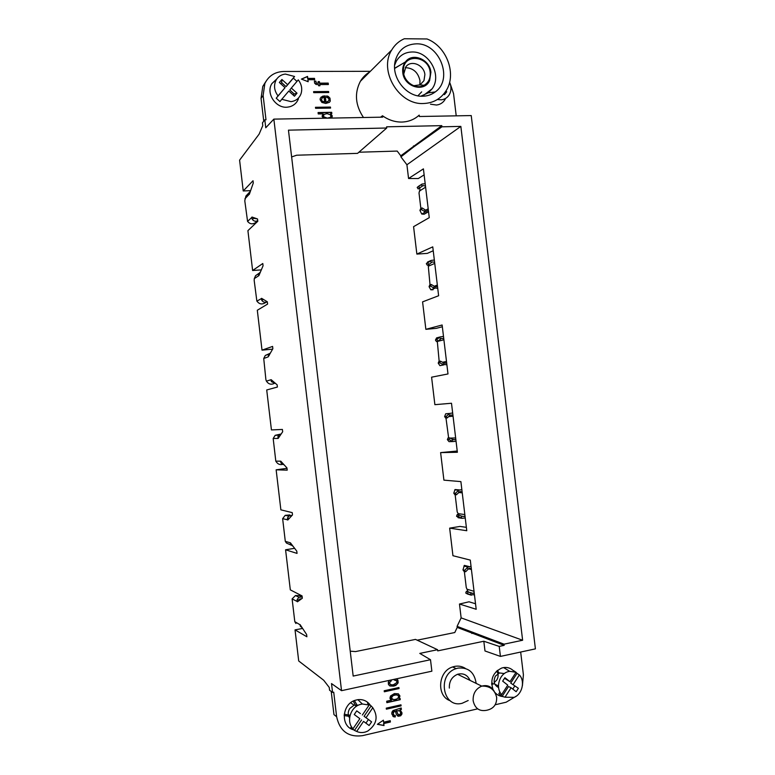 <?xml version="1.0" encoding="UTF-8"?>
<svg xmlns="http://www.w3.org/2000/svg" width="775" height="775" viewBox="0 0 775 775"><rect width="100%" height="100%" fill="white"/><g stroke="black" fill="none" stroke-linecap="round" stroke-linejoin="round"><path stroke-width="1.16" d="M475.521 603.764L469.03 601.797L459.478 604.035L476.189 609.276L470.289 560.102L452.949 555.714L449.655 528.143L466.773 530.72L460.892 481.614L443.91 480.142L440.617 452.61L457.376 452.271L451.496 403.252L434.882 404.676L431.588 377.183L447.989 373.947L442.128 324.996L425.863 329.327L422.578 301.872L438.621 295.74L432.76 246.867L416.863 254.084L413.579 226.668L429.263 217.659L423.412 168.863L408.561 178.502L406.914 164.775L460.844 126.393L522.621 640.247L461.135 617.878L457.085 626.355L504.041 644.17L522.621 640.247M456.213 115.843L453.549 93.61L450.159 83.593M459.478 604.035L461.135 617.878M417.299 640.16L454.78 632.536L457.211 627.421L504.186 645.352L504.041 644.17M471.839 633.485L471.713 632.381M358.999 152.22L397.207 151.077L400.782 155.804L441.798 125.637L441.934 126.809L413.588 147.017L413.463 145.923M331.216 691.436L333.957 714.608L336.631 716.739L333.725 692.172L332.562 692.414L331.516 683.579L341.533 690.67L431.869 671.189L430.503 659.728L353.177 676.071L288.455 130.152L386.744 128.011L357.575 153.363L296.66 155.213L291.632 156.938M440.617 452.61L457.221 451.031M267.133 301.717C265.079 302.754 263.316 302.318 261.824 300.429L261.32 298.646L256.864 301.146L254.181 280.434L254.307 278.603L258.898 275.619L263.064 265.757L262.793 263.51L252.621 270.494L261.175 269.903M279.911 434.242L275.164 435.337L273.188 438.495L278.157 438.437L282.672 431.752L282.4 429.447L271.434 429.931L266.716 389.97L277.392 387.054L277.121 384.807L271.153 379.682L266.426 381.145L265.893 379.653L263.733 358.496L268.198 356.878L268.809 354.156L270.504 352.887M252.621 270.494L247.913 230.65L257.804 221.263L257.532 218.967L251.982 217.039L251.739 217.484L252.757 217.426L251.739 217.484L247.564 221.417L248.572 222.406C250.499 224.149 252.766 224.266 255.382 222.764L257.775 220.972M386.744 128.011L386.599 126.819L441.798 125.637M370.353 71.319L283.698 71.484C274.97 71.804 268.692 75.805 264.866 83.477L263.122 95.509L265.99 119.786L264.817 119.815L262.454 122.808L262.783 125.579L259.112 134.133L239.591 160.144L243.234 190.96L250.509 190.65M302.492 628.457L295.033 629.881L298.704 660.978L323.688 680.237L329.249 687.435L329.578 690.234L332.562 692.414M272.597 349.137L262.018 350.155L272.587 346.415L272.858 348.711L268.198 356.878M286.992 468.342L276.142 469.815L287.205 470.163L286.944 467.906L280.782 461.183L275.803 461.144L273.178 438.505M302.163 596.779L299.421 595.636L295.469 595.539L292.127 598.91L297.077 601.429L298.026 601.255L297.077 601.429L297.445 601.797L302.337 598.232L302.066 595.917L290.315 589.862L285.578 549.785L297.038 553.398L296.777 551.141L290.422 542.82L285.336 541.376L286.421 543.033L291.1 545.125M510.715 683.114L518.378 688.278L510.715 683.114L517.022 673.349L516.034 672.351M261.659 298.356L267.317 301.795L267.588 304.091L257.31 310.252L262.018 350.155M294.471 548.332L285.578 549.785M430.503 659.728L419.798 653.412L437.575 649.702L415.507 639.394L355.522 651.581L350.222 651.165M420.767 96.187L428.304 92.845L432.111 88.825C442.273 75.572 429.243 51.315 412.184 51.983C405.131 52.148 399.823 55.267 396.248 61.332L394.63 65.207M468.187 700.513L462.191 703.264C442.767 708.699 436.771 674.405 456.155 668.631L457.996 668.108C468.381 667.149 474.436 672.245 476.16 683.395M465.349 668.399C462.026 666.297 458.403 665.638 454.47 666.432L452.648 666.946C438.04 671.179 436.209 696.202 450.236 700.745M336.631 716.739C339.808 731.135 348.411 737.451 362.448 735.669L477.662 708.844M341.533 690.67L273.856 119.117L382.656 117.161L382.492 115.766C388.527 120.028 394.95 122.13 401.76 122.062C408.541 121.849 414.354 119.534 419.207 115.126L419.372 116.502L471.229 115.572L535.409 648.869L500.427 656.406L484.985 650.971L483.823 641.245L499.226 646.398L500.427 656.406M504.36 673.553L499.478 672.952L495.467 676.052C492.997 681.322 494.033 685.158 498.587 687.561M300.826 625.812L300.293 626.21L300.07 624.582L306.619 634.512L306.89 636.769L295.033 629.881M298.414 98.89C296.835 102.872 293.996 105.477 289.898 106.708L287.738 107.115C276.026 108.926 265.428 93.223 271.928 83.555L276.801 78.943M363.475 117.509C355.318 105.245 354.282 93.184 360.375 81.297C362.739 77.316 365.868 74.187 369.772 71.91M273.856 119.117L265.757 127.778L264.817 119.815M330.45 107.076L330.567 108.083L315.58 108.306L315.464 107.289L330.45 107.076L330.373 108.093M314.514 78.372L314.669 79.699L307.927 79.728L308.169 81.724L301.407 79.098L307.539 76.415L307.772 78.401L314.514 78.372L314.485 79.699M316.016 84.446L314.582 83.119L314.418 80.997L315.968 81.201L316.055 82.615L316.878 83.177L318.322 83.167L318.137 81.608L319.407 81.608L319.591 83.157L328.203 83.109L328.368 84.514L319.765 84.562L319.901 85.763L318.632 85.773L318.486 84.572L316.016 84.446M328.716 92.516L313.72 92.651L313.604 91.634L328.59 91.508L328.716 92.516M329.995 98.173L330.266 101.128L329.394 102.339L325.81 103.443L321.887 102.436L320.123 99.694L320.278 98.212L322.749 96.139L325.258 95.897L325.984 102.029L327.389 101.796L328.92 100.44L328.968 99.452L328.387 98.125L326.604 97.292L326.692 95.887L328.183 96.362L329.995 98.173L330.092 101.312L329.327 102.378M323.233 118.236L322.071 116.153L323.156 113.867L318.244 113.944L318.079 112.54L331.681 112.317L331.826 113.586L330.567 113.605L332.272 115.901L331.903 117.742M276.142 469.815L280.87 509.843L292.223 512.624L292.495 514.92L287.854 519.977M243.234 190.96L253.018 180.749L253.28 182.987L249.308 194.399L249.124 192.839L250.315 191.26M424.138 174.859L418.335 178.531L408.561 178.502M483.823 641.245L437.72 650.874L437.575 649.702M416.291 43.836C405.238 44.369 398.205 50.162 395.163 61.225C391.075 77.607 406.42 97.04 422.569 96.236C427.345 96.148 431.568 94.715 435.24 91.934C453.704 79.253 439.502 42.906 416.291 43.836M425.863 329.327L436.277 328.348L442.331 326.759M441.934 126.809L460.844 126.393M504.186 645.352L499.226 646.398M380.603 117.199L382.492 115.766M263.752 121.162L261.049 98.347L262.793 86.403L265.854 81.549M423.441 103.511C398.951 105.08 378.336 70.641 391.753 49.929C394.804 44.795 398.989 41.065 404.308 38.75L426.986 38.963C447.097 46.51 457.173 74.991 445.664 91.382C440.374 99.103 432.973 103.153 423.441 103.511M430.483 104.189L436.528 105.032L438.476 104.654C441.392 103.763 443.629 101.971 445.189 99.268M466.366 527.339L460.001 526.428L449.655 528.143M416.863 254.084L427.306 253.386L433.225 250.751M370.13 704.93C367.05 700.9 362.962 699.147 357.876 699.66L355.502 700.193C341.988 703.71 340.186 726.194 353.197 729.692M513.612 670.917C510.812 668.176 507.489 667.062 503.634 667.575L501.793 668.011C492.929 672.39 489.994 679.52 492.978 689.401M494.954 692.492C497.085 694.913 499.691 696.26 502.772 696.551M516.421 696.066L506.153 702.208L495.186 704.766M520.674 652.046L523.406 674.851L522.389 685.827M383.625 722.193L383.383 720.178L377.386 724.315L384.022 725.555L383.78 723.54L390.387 722.019L390.232 720.673L383.625 722.193L383.208 720.295M390.513 695.979L389.932 698.236L391.52 700.154L386.696 701.23L386.861 702.663L400.229 699.68L400.065 698.323L398.912 698.585L399.958 696.008L398.34 693.809L394.407 693.586L390.513 695.979M384.323 691.784L399.038 688.558L398.912 687.532L384.197 690.757L384.323 691.784M401.944 712.719L400.181 709.968L401.382 709.406L401.218 707.982L393.022 710.568L391.927 712.138L391.792 713.93L393.584 716.749L395.231 716.962L395.308 715.48L393.816 715.151L393.138 713.765L394.078 711.576L395.308 711.217L396.587 714.812L398.292 716.255L400.704 715.78L401.934 714.037L401.944 712.719L400.491 715.645L397.575 715.955M400.975 704.833L386.26 708.147L386.386 709.173L401.092 705.851L400.975 704.833M389.515 680.324L388.285 682.232L388.469 684.538L389.922 685.982L393.69 686.107L395.812 685.429L398.147 682.872L397.895 680.082L396.287 678.871M394.272 679.297L394.233 679.995L396.722 680.915L396.839 682.572L393.516 684.683L391.84 684.906L389.873 684.083L389.602 682.533L391.278 680.857L391.017 680.004M413.588 147.017L400.917 156.87L406.914 164.775M358.428 705.163L354.039 705.192L349.787 708.457C347.762 711.779 347.704 714.957 349.603 718.018M400.917 156.87L400.782 155.804M470.037 680.382C467.451 674.889 463.305 672.855 457.589 674.279C451.825 676.788 449.074 681.399 449.345 688.084M494.256 682.494L496.756 680.072C498.567 676.914 498.558 673.892 496.727 671.024M492.648 683.172L491.612 683.366M497.511 670.346L498.635 672.574M493.975 683.802L491.67 684.441M515.724 672.09L513.728 670.753L516.053 672.312L509.621 671.295L507.916 671.712C499.148 674.124 495.332 687.958 501.658 694.594L507.77 685.139L502.665 681.148L504.903 677.708L509.989 681.7L504.535 678.27M517.022 673.349L519.366 674.918C525.276 681.235 522.292 694.167 514.135 697.355L505 697.2L511.093 687.745L516.169 691.717L518.378 688.278M513.312 684.306L519.366 674.918M499.943 692.046L498.819 693.79L502.152 696.376L508.507 686.543L511.093 687.745M512.798 689.082L514.648 686.204M516.053 672.312L509.989 681.7M502.152 696.376L505 697.2M437.352 99.529L441.382 99.82C444.918 99.355 447.601 97.573 449.423 94.463C451.399 90.656 451.457 86.567 449.607 82.198M443.736 93.978L444.453 94.657L446.72 91.808L445.887 91.024M445.121 92.167L446.72 91.808M371.138 705.909L372.804 707.74C378.481 716.72 376.776 724.509 367.689 731.096L365.752 731.9C362.593 732.898 359.581 732.743 356.694 731.445L363.533 721.389L369.123 725.516L365.936 723.143L368.416 719.5L364.076 716.294L371.138 705.909L367.505 703.206L369.162 705.027L362.332 704L360.133 704.494C350.377 707.149 346.037 721.806 353.003 728.742L359.862 718.677L354.243 714.511M369.123 725.516L371.603 721.854L366.023 717.727L372.804 707.74M365.936 723.143L363.533 721.389M360.423 713.591L356.742 710.869L360.423 713.591M351.482 726.708L350.794 727.706L354.475 730.399L361.596 719.936M356.742 710.859L354.233 714.531L359.862 718.677M369.162 705.027L362.361 715.015M354.475 730.399L356.694 731.445M368.416 719.5L371.603 721.854M364.076 716.294L366.023 717.727M356.054 706.577L353.264 701.113M350.116 715.238L344.216 714.23M354.427 700.581L356.897 704.853M349.825 716.429L344.11 715.558M350.678 702.751L354.039 705.192M296.97 81.414L293.347 78.12L294.577 76.492L285.384 74.071C281.422 74.526 278.399 76.396 276.307 79.689L271.928 83.555M291.003 101.641C295.808 100.983 299.121 98.435 300.933 94.008C302.541 89.096 301.659 84.378 298.278 79.873L291.332 88.05L297.009 93.203L294.461 96.207L288.784 91.053L281.78 99.297L291.003 101.641M293.26 95.112L294.2 93.998L289.792 89.997L291.332 88.05M293.347 78.12L286.091 86.635L281.654 82.615L280.705 83.729M281.654 82.615L281.906 79.486L279.339 82.489L285.045 87.672L276.229 98.212L279.959 101.573L281.78 99.297M286.091 86.635L287.612 84.669L281.906 79.486M285.045 87.672L278.031 95.916C274.069 90.491 273.498 85.076 276.307 79.689M294.577 76.492L287.612 84.669M294.2 93.998L297.009 93.203M278.031 95.916L276.229 98.212M458.655 674.792L457.957 674.153M402.884 63.453L394.63 68.258M424.061 85.289L424.061 85.298C428.623 82.538 430.658 78.217 430.183 72.327C428.953 55.848 403.988 52.991 403.417 69.469L403.484 72.385C404.356 82.508 416.311 89.929 424.07 85.289L420.05 84.843L413.637 85.725M421.677 91.867L417.899 95.819M405.461 61.893C412.397 52.07 429.922 59.375 430.9 72.327L429.641 80.484C424.477 93 403.872 86.945 402.758 72.385C402.332 68.345 403.233 64.848 405.461 61.893L394.64 68.442M403.765 74.013L405.877 66.805C411.079 59.51 424.148 64.955 424.884 74.623L423.964 80.677L420.05 84.843M405.277 67.657C413.22 67.997 418.122 72.356 419.982 80.716L419.837 84.959M468.129 591.829L466.259 587.508L464.332 571.417M474.445 594.745L470.435 594.822L471.084 593.069L466.395 591.286L465.746 593.03L467.558 594.028M471.084 593.069L473.147 593.447L474.164 592.4M468.042 591.79L467.393 593.534L470.435 594.822M467.393 593.534L465.746 593.03M466.482 565.915L464.37 565.392L462.975 569.906L464.002 571.34L465.639 571.756L468.216 569.16L467.189 567.726L467.974 567.038L463.905 566.031M471.035 566.331L467.974 567.038M471.316 568.685L469.427 568.191L468.216 569.16M462.975 569.906L464.613 570.322L467.189 567.726M464.613 570.322L465.639 571.756M458.965 514.852L457.221 512.013L455.138 494.663M465.242 517.962L462.132 518.32L461.222 517.923L461.871 516.198L457.202 514.561L456.552 516.276L459.091 517.865M464.167 516.528L461.871 516.198L464.167 516.528L464.961 515.617M458.819 514.784L458.17 516.508L461.222 517.923M458.17 516.508L456.552 516.276M457.376 490.091L455.022 489.548L453.792 493.181L454.818 494.634L456.427 494.789L459.013 492.328L457.986 490.866L458.771 490.207L454.789 489.868M461.842 489.587L458.771 490.207M462.123 491.931L460.011 491.505L459.013 492.328M453.792 493.181L455.39 493.326L457.986 490.866M455.39 493.326L456.427 494.789M258.85 273.556L255.556 275.687L254.316 278.583M258.608 275.619L258.695 273.924L260.293 272.025M258.695 273.924L259.422 274.224M256.99 301.213L258.017 302.376M258.017 302.366C259.954 304.226 262.231 304.43 264.856 302.996L266.629 301.988M261.32 298.646L261.969 298.598L261.446 298.375M261.824 300.429L263.258 299.518M248.949 193.585L245.917 196.027L244.784 200.764L247.574 221.417M249.124 192.839L249.715 193.101M249.027 194.486L244.9 198.826M251.739 217.484L252.253 219.306C253.812 221.292 255.634 221.737 257.726 220.633L255.382 222.764M252.253 219.306L253.832 218.337L253.648 217.823M253.832 218.337L256.835 218.831M448.628 437.923L445.974 418.025M456.058 441.285L452.939 441.556L452.028 441.14L452.677 439.444L449.607 437.894L448.028 437.943L447.378 439.628L449.016 441.643L450.682 441.605M452.677 439.444L455.167 439.716L455.778 438.941M449.607 437.894L448.957 439.59L452.028 441.14M448.957 439.59L447.378 439.628M447.814 413.637L445.722 413.772L444.618 416.572L445.644 418.045L447.214 417.928L449.82 415.603L448.793 414.121L449.577 413.482L445.683 413.821M452.658 412.959L449.577 413.482M452.939 415.293L450.653 414.925L449.82 415.603M444.618 416.572L446.187 416.446L448.793 414.121M446.187 416.446L447.214 417.928M443.891 339.77L437.313 341.465L439.173 361.373M446.884 364.725L442.845 364.473L443.494 362.797L446.148 363.02L446.603 362.39M443.494 362.797L440.413 361.121L438.873 361.441L438.214 363.107L439.919 365.664L443.765 364.909M440.413 361.121L439.764 362.797L442.845 364.473M439.764 362.797L438.214 363.107M438.04 337.512L436.587 337.89L435.463 340.08L436.49 341.581L438.03 341.184L440.646 338.995L439.619 337.503L440.403 336.883L436.587 337.89M443.494 336.437L440.403 336.883M443.775 338.772L441.43 338.375L440.646 338.995M435.463 340.08L439.619 337.503M436.993 339.683L438.03 341.184M428.304 266.242L430.028 284.938M437.72 288.281L433.68 287.912L434.329 286.275L431.239 284.464L429.718 285.055L429.069 286.692L430.832 289.802L433.08 289.763M434.329 286.275L435.25 286.74L437.439 285.946M431.239 284.464L430.58 286.111L433.68 287.912M430.58 286.111L429.069 286.692M428.236 261.737L426.318 263.703L427.345 265.224L428.846 264.556L431.481 262.502L430.454 260.981L431.239 260.39L427.509 262.066M434.339 260.032L431.239 260.39M434.62 262.367L432.276 261.911L431.481 262.502M426.318 263.703L430.454 260.981M427.819 263.035L428.846 264.556M429.011 264.43L428.323 266.222L434.746 263.413M425.175 209.86L422.065 207.923L421.406 209.541L424.526 211.478L425.175 209.86L426.095 210.345L428.294 209.618M418.587 186.262L417.183 187.443L418.655 186.504L419.692 188.044L419.953 189.885L419.004 192.917L420.883 208.611M421.406 209.541L419.934 210.393L420.593 208.785L422.065 207.923M425.194 183.743L422.094 184.024L418.442 186.358M418.655 186.504L421.3 184.586L422.336 186.126L423.131 185.554L425.475 186.078M417.183 187.443L418.219 188.974L422.336 186.126M421.3 184.586L422.094 184.024M419.934 210.393L421.765 214.055L424.138 214.22L427.48 212.34M428.575 211.943L424.526 211.478M292.107 598.91L294.8 621.657M295.924 623.507L294.81 621.676L299.809 624.611M300.293 626.21L301.901 627.518M297.077 601.429L297.145 599.54L298.985 597.273L302.192 596.982L299.421 595.636M297.145 599.54L298.927 600.121L299.857 598.968L301.339 598.794M285.297 541.347L282.633 518.649M289.889 514.939L285.21 515.346L282.652 518.64L287.438 519.783L287.515 517.933L288.755 516.14L292.01 515.346M287.515 517.933L289.036 518.475M287.438 519.783L288.067 519.686L287.612 520.015M290.17 542.926L290.654 544.573L292.756 546.084M290.654 544.573L291.313 544.089M277.808 438.262L278.709 435.114L281.025 433.923M277.886 436.47L279.058 436.906M275.803 461.183L276.937 462.685C278.409 464.351 280.288 464.923 282.555 464.399M280.54 461.367L281.034 463.062L283.844 464.758M281.034 463.062L281.848 462.481M269.206 353.7L265.292 355.454L263.742 358.476M268.286 355.134L269.206 355.502M266.426 381.145L267.472 382.463C269.361 384.381 271.608 384.7 274.214 383.441M270.921 379.944L271.424 381.678L275.27 383.412M271.424 381.678L272.471 380.971M399.387 714.763L397.982 714.356L396.548 710.869L398.902 710.627L400.171 711.363L400.685 713.513L399.387 714.763M398.534 697.568L396.674 699.079L393.681 699.67L391.278 698.081L393.109 695.553L396.422 694.817L398.389 695.63L398.534 697.568M390.048 720.711L390.183 721.874L383.577 723.395L383.819 725.41L377.502 724.228M399.881 698.372L400.016 699.544L386.841 702.489M398.253 693.79L399.755 695.882L398.912 698.585M391.52 700.154L390.416 699.447M397.556 695.078L394.533 694.846L391.801 696.183L391.075 697.955L392.46 699.438M398.728 687.58L398.825 688.433L384.303 691.62M401.043 708.127L401.179 709.27L399.968 709.832L401.741 712.574M395.095 715.47L395.017 716.817L392.906 716.342M395.308 711.217L393.865 711.44L392.993 712.661L393.816 715.151M399.609 710.908L396.335 710.733L398.272 714.647M400.782 704.872L400.888 705.725L386.367 708.999M396.868 679.113L398.001 681.138L397.091 684.18L393.477 685.982L389.777 685.865M396.151 680.382L394.243 679.898M390.862 680.033L391.075 680.731L389.302 683.085L390.619 684.654M322.516 101.293L324.628 101.971L324.066 97.253L322.274 97.834L321.46 99.607L322.342 101.477L324.628 101.971M327.476 118.1L330.179 117.422L330.847 116.705L330.644 114.942L327.108 113.596L324.231 114.342L323.562 115.136L323.766 116.831L327.418 118.158M315.483 107.463L330.276 107.26M307.927 79.728L307.975 81.646M301.562 79.157L307.375 76.609L307.617 78.604L314.35 78.575M319.765 84.562L319.717 85.763M318.157 81.801L319.242 81.801L319.426 83.351L328.028 83.303L328.174 84.514M314.388 81.21L315.803 81.394L316.181 83.157L318.322 83.167M313.623 91.828L328.426 91.692L328.522 92.516M326.672 96.119L329.821 98.357M321.044 97.088L325.083 96.081L325.81 102.213L328.338 101.225M322.274 97.834L321.296 99.791L322.342 101.477M330.567 113.605L332.097 116.076L331.729 117.916M318.099 112.714L331.506 112.491L331.632 113.586M328.736 118.129L330.179 117.422M324.231 114.342L323.243 116.163L324.357 117.693L325.849 118.188M457.085 626.374L457.25 627.469M261.049 98.347L263.122 95.509M457.589 674.279L481.73 686.127C489.761 685.798 494.741 689.566 496.659 697.403C496.882 704.582 493.491 708.883 486.477 710.317C479.318 711.576 474.872 708.379 473.147 700.716C472.847 693.664 475.714 688.801 481.73 686.127C487.223 684.645 491.418 686.437 494.295 691.494M467.005 589.213L474.029 591.306M471.423 569.538L468.594 568.821M467.248 593.931L471.345 595.19M457.948 513.622L464.835 514.571M462.229 492.832L458.8 492.532M458.122 517.729L462.132 518.32M450.043 438.117L455.661 437.952M453.055 416.243L448.715 416.592M449.016 441.643L452.939 441.556M442.496 362.254L446.487 361.45M434.262 286.237L437.332 285.055M430.832 289.802L434.591 288.377M425.766 210.17L428.197 208.785M425.611 187.172L419.333 191.115M421.765 214.055L425.436 211.963M423.353 95.499L432.111 88.825M452.648 666.946L456.155 668.631M394.795 63.453L395.163 61.225M391.753 49.929L360.375 81.297M262.793 86.403L264.866 83.477M499.478 672.952L496.233 671.499M509.621 671.295L503.634 667.575M362.332 704L357.876 699.66M468.933 592.168L473.147 593.447M468.817 566.486L464.37 565.392M459.197 489.897L455.022 489.548M255.556 275.687L259.015 273.275M245.917 196.027L249.298 192.452M453.365 439.754L455.167 439.716M449.655 413.433L445.722 413.772M444.608 363.32L446.148 363.02M435.87 286.915L437.11 286.44M427.122 210.529L428.062 209.996M295.469 595.539L298.985 597.273M285.21 515.346L288.755 516.14M275.164 435.337L278.709 435.114M265.292 355.454L268.809 354.156M403.775 72.395L403.417 69.469M498.47 685.933L494.847 684.218M428.304 92.845L435.24 91.934M349.099 715.432L348.314 714.831"/></g></svg>
